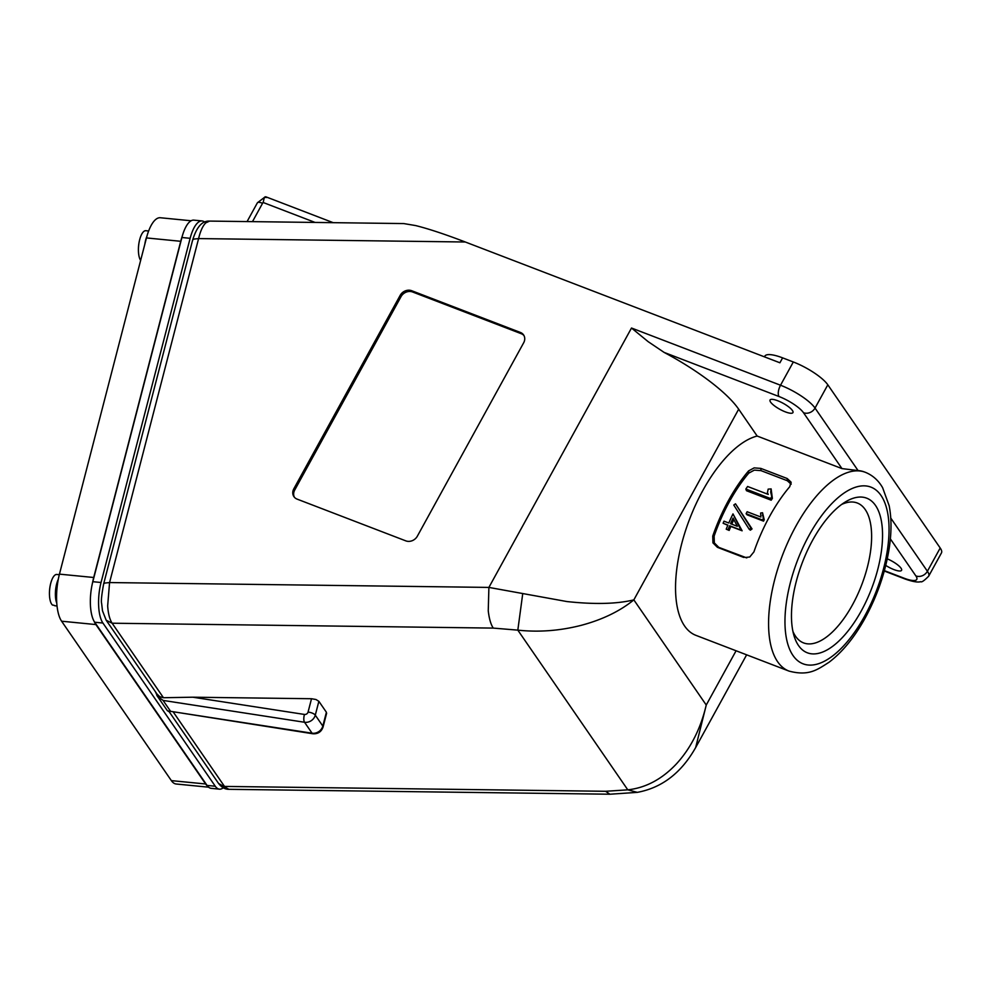 <?xml version="1.0" encoding="UTF-8"?>
<svg xmlns="http://www.w3.org/2000/svg" width="991" height="991" viewBox="0 0 991 991"><rect width="100%" height="100%" fill="white"/><g stroke="black" fill="none" stroke-linecap="round" stroke-linejoin="round"><path stroke-width="1.49" d="M155.401 691.73L157.532 696.339L163.069 700.414L304.547 722.266A8.869 7.594 -34.6 0 0 315.287 715.143A5.909 2.18 -165.5 0 0 312.462 713.198A5.909 2.18 -165.5 0 0 308.065 712.083A2.961 2.527 145.4 0 1 304.485 714.449L192.824 697.206L311.521 698.729L308.065 712.083M103.547 584.331L192.613 240.156L193.542 239.128L198.596 238.583C200.393 231.064 202.783 225.837 205.756 222.888L209.572 221.104C202.263 220.609 196.614 226.964 192.626 240.169M103.584 584.133L104.513 583.104L109.567 582.559L198.596 238.583L465.312 242.002C444.885 234.198 428.323 228.723 415.601 225.564L403.721 223.57L209.584 221.092M167.516 710.844L312.859 733.761A5.909 2.267 98.8 0 1 312.078 733.204L304.547 722.266A5.909 2.267 -81.2 0 1 303.803 718.933A5.909 2.267 -81.2 0 1 304.485 714.449M785.343 411.872A13.056 3.419 28.8 0 1 770.057 400.005A13.056 3.419 28.8 0 1 777.662 400.723A13.056 3.419 28.8 0 1 792.949 412.59A13.056 3.419 28.8 0 1 785.343 411.872M887.255 558.837A13.056 3.419 28.8 0 1 901.562 570.32A13.056 3.419 28.8 0 1 893.944 569.602A13.056 3.419 28.8 0 1 885.743 565.415M712.938 542.857L717.422 547.329L718.797 547.366L714.325 542.895L714.127 536.119L712.74 536.081L712.938 542.857M791.165 484.265L787.337 480.734L760.989 470.626L754.337 470.118L748.75 473.153A103.51 46.255 111 0 0 714.127 536.119M760.989 470.626L760.815 468.396L754.151 467.888L748.577 470.911L748.75 473.153M718.797 547.366L746.768 557.896M745.145 557.487L749.766 556.992L753.916 551.888A106.471 47.568 111 0 1 789.74 486.717L790.979 482.035L787.164 478.504L787.337 480.734M156.801 695.348L157.532 696.339M103.597 584.145C101.652 594.996 100.983 601.364 101.602 603.234L102.507 610.852L106.173 620.217L156.999 694.034L159.749 696.685L163.441 697.726L192.824 697.206M318.867 701.318L326.398 712.256L322.818 726.081L315.287 715.143L318.867 701.318L315.993 699.522L311.521 698.729M788.972 671.08L695.93 635.355A106.471 47.568 -69 0 1 684.595 626.002A106.471 47.568 -69 0 1 689.538 519.284A106.471 47.568 -69 0 1 757.161 436.04L738.679 409.196A98.58 25.84 -151.2 0 0 694.084 370.188A98.58 25.84 -151.2 0 0 664.119 352.412L779.013 396.524A21.691 5.686 28.8 0 1 803.503 412.727L841.966 468.594L858.07 470.576A106.471 47.568 -69 0 1 864.462 471.976L865.292 472.286A106.471 47.568 111 0 0 795.847 526.258A106.471 47.568 111 0 0 777.625 661.728A106.471 47.568 111 0 0 788.972 671.08C809.114 676.419 817.488 669.532 829.009 662.273C842.486 652.053 854.589 637.225 865.304 617.765C877.085 596.049 884.963 573.442 888.927 549.943C891.615 533.418 891.689 518.677 889.162 505.707L882.609 487.683C878.41 480.375 872.625 475.246 865.292 472.286M263.16 202.498L264.362 197.395L265.254 196.788L257.412 202.771A8.869 2.329 -151.2 0 1 258.106 202.362A8.869 2.329 -151.2 0 1 262.578 203.266A2.961 2.527 145.4 0 1 263.16 202.498L315.101 222.442M841.656 504.444A74.92 33.471 -69 0 1 857.277 503.007A74.92 33.471 -69 0 1 865.254 509.597A74.92 33.471 -69 0 1 857.351 595.182A74.92 33.471 -69 0 1 803.565 642.899A74.92 33.471 -69 0 1 795.587 636.309A74.92 33.471 -69 0 1 792.924 631.378M764.445 356.847L764.817 356.178A30.56 8.015 28.8 0 1 782.617 357.862L793.32 361.975L780.524 385.226L631.502 328.021L648.126 341.635L664.119 352.412M746.632 654.828L695.67 747.536L706.249 705.035C700.711 728.546 690.801 748.131 676.531 763.776C662.112 779.137 645.859 787.833 627.786 789.839L605.625 791.289L224.511 786.42L173.425 712.232M493.258 628.096L517.822 630.14C538.819 632.382 559.94 630.771 581.209 625.333C602.355 619.697 619.895 611.212 633.844 599.877C616.873 603.99 594.55 604.547 566.889 601.549L488.897 587.415L109.567 582.559L107.66 605.91C108.205 613.751 109.704 619.524 112.132 623.215L493.258 628.096C490.805 624.404 489.145 618.632 488.253 610.778L488.897 587.415L631.502 328.021M798.511 645.513A82.81 37.001 111 0 0 861.34 610.815A82.81 37.001 111 0 0 875.511 505.447A82.81 37.001 111 0 0 845.472 501.88A82.81 37.001 111 0 0 802.462 562.219A82.81 37.001 111 0 0 794.039 635.826A82.81 37.001 111 0 0 798.511 645.513M637.337 792.354L627.786 789.839L517.822 630.14L522.74 593.609M610.084 794.212L637.188 792.379C661.889 787.857 681.362 772.906 695.67 747.524M228.921 789.319C225.143 789.393 221.699 787.449 218.59 783.472L228.909 789.319L609.861 794.212L605.625 791.289M757.161 436.04L841.966 468.594M520.386 332.443A8.869 7.594 145.4 0 1 523.57 334.908A8.869 7.594 145.4 0 1 523.669 342.787L417.335 536.205A8.869 7.594 145.4 0 1 405.802 540.863L297.127 499.13A8.869 7.594 145.4 0 1 293.943 496.664A8.869 7.594 145.4 0 1 293.832 488.786L400.166 295.38A8.869 7.594 145.4 0 1 411.699 290.722L520.386 332.443L521.254 333.707A8.869 7.594 145.4 0 1 523.966 335.565M782.617 357.862L779.905 362.78L465.312 242.002M793.32 361.975A30.56 8.015 28.8 0 1 827.819 384.805L940.199 548.011A30.56 8.015 28.8 0 1 941.45 552.928L928.666 576.192A30.56 8.015 -151.2 0 0 927.403 571.262L890.76 518.058M264.362 197.395L266.69 197.506M743.758 557.45L717.422 547.329M712.74 536.081A106.471 47.568 -69 0 1 748.577 470.911M760.815 468.396L787.164 478.504M791.152 482.927L790.979 482.035M325.989 714.028L326.398 712.256M733.836 519.581A103.51 46.255 111 0 0 731.779 524.165M294.414 497.271A8.869 7.594 145.4 0 1 294.711 490.05L401.033 296.631A8.869 7.594 145.4 0 1 412.566 291.973L521.254 333.707M732.981 513.895L742.123 530.792L730.801 526.456A103.51 46.255 111 0 0 729.178 530.42L726.217 529.182A106.471 47.568 -69 0 1 727.902 525.094L723.108 523.26A106.471 47.568 -69 0 1 724 521.179L728.794 523.013A106.471 47.568 -69 0 1 732.981 513.895L740.971 530.123L729.649 525.775A106.471 47.568 111 0 0 727.976 529.851L726.217 529.182M727.815 525.304L723.108 523.26M762.537 512.731L764.234 519.779A103.51 46.255 111 0 0 763.528 521.142L747.065 514.812L746.112 513.71A106.471 47.568 -69 0 1 747.14 511.74L760.915 517.029L760.617 513.028L762.537 512.731L763.305 518.627A106.471 47.568 111 0 0 762.587 520.027L746.112 513.71M771.122 488.897L772.373 498.423A103.51 46.255 111 0 0 771.184 500.195L746.483 490.706L745.851 489.046A106.471 47.568 -69 0 1 747.598 486.482L768.26 494.41L767.43 492.725L768.161 489.133L771.122 488.897L770.688 492.093L771.791 496.702A106.471 47.568 111 0 0 770.552 498.523L745.851 489.046M735.495 503.8L752.033 528.921L750.398 530.16L749.283 529.392L733.774 505.026L735.495 503.8L750.943 528.104L749.283 529.392M752.033 528.921L750.943 528.104M767.914 494.274L767.43 492.725M771.221 493.902L770.688 492.093M772.373 498.423L771.791 496.702M771.184 500.195L770.552 498.523M763.281 516.41L762.389 515.196M764.234 519.779L763.305 518.627M763.528 521.142L762.587 520.027M742.123 530.792L740.971 530.123M730.801 526.456L729.649 525.775M729.178 530.42L727.976 529.851M730.54 523.694A106.471 47.568 -69 0 1 733.067 518.082L737.316 526.295L730.54 523.694M168.458 711.427L170.601 711.352L163.069 700.414M202.09 220.943L193.864 220.138A30.56 11.112 95.6 0 0 189.578 221.885A30.56 11.112 95.6 0 0 181.91 237.506L190.136 238.311A30.56 11.112 -84.4 0 1 197.804 222.69A30.56 11.112 -84.4 0 1 202.09 220.943A30.56 11.112 -84.4 0 1 204.666 222.095M94.69 622.237L102.915 623.042A30.56 11.112 -84.4 0 1 98.642 605.761A30.56 11.112 -84.4 0 1 101.045 582.497L92.82 581.692A30.56 11.112 95.6 0 0 90.416 604.956A30.56 11.112 95.6 0 0 94.69 622.237L207.057 785.429A30.56 11.112 95.6 0 0 211.194 788.341L219.42 789.158A30.56 11.112 -84.4 0 1 215.282 786.235L207.057 785.429M181.91 237.506L92.82 581.692M190.136 238.311L101.045 582.497M223.26 787.795A30.56 11.112 -84.4 0 1 219.42 789.158M102.915 623.042L215.282 786.235M144.797 244.331A15.67 5.698 -84.4 0 1 146.854 236.49M140.648 260.41A15.67 5.698 -84.4 0 1 138.517 252.606A15.67 5.698 -84.4 0 1 139.855 239.017A15.67 5.698 -84.4 0 1 145.826 230.705L148.638 230.99M49.55 596.347A15.67 5.698 -84.4 0 1 50.875 582.758A39.392 39.392 0 0 0 49.55 596.347A15.67 5.698 -84.4 0 0 52.498 605.067L53.861 605.204A15.67 5.698 95.6 0 0 54.703 605.687A15.67 5.698 95.6 0 0 55.162 605.786L57.02 605.972M56.76 603.11A15.67 5.698 -84.4 0 1 58.271 579.326M59.299 574.693L58.221 574.582A15.67 5.698 95.6 0 0 57.788 574.582L56.413 574.458A15.67 5.698 -84.4 0 0 50.875 582.758M61.603 621.208L171.369 780.623L205.645 783.98L95.879 624.565L61.603 621.208A35.49 12.908 -84.4 0 1 59.448 574.136L93.711 577.493L180.734 241.296L146.457 237.927L59.448 574.136M182.332 235.957A35.49 12.908 95.6 0 0 180.734 241.296M93.711 577.493A35.49 12.908 95.6 0 0 92.436 583.29M94.182 621.444A35.49 12.908 95.6 0 0 95.879 624.565M205.645 783.98A35.49 12.908 95.6 0 0 207.59 786.136M208.618 787.188L176.175 784.005A35.49 12.908 -84.4 0 1 171.369 780.623M146.457 237.927A35.49 12.908 -84.4 0 1 160.344 217.747L191.114 220.77M864.809 615.857A94.641 42.291 -69 0 1 793.011 655.509A94.641 42.291 -69 0 1 809.201 535.103A94.641 42.291 -69 0 1 881.011 495.45A94.641 42.291 -69 0 1 864.809 615.857M890.352 538.869L915.87 575.92A8.869 7.594 -34.6 0 0 922.324 575.734A8.869 7.594 -34.6 0 0 927.403 571.262L940.199 548.011M858.07 470.576L815.036 408.069A8.869 7.594 145.4 0 1 809.944 412.541A8.869 7.594 145.4 0 1 803.503 412.727M827.819 384.805L815.036 408.069A30.56 8.015 -151.2 0 0 780.524 385.226A8.869 3.964 111 0 0 778.381 391.643A8.869 3.964 111 0 0 779.013 396.524M736.078 650.777L706.249 705.035L633.844 599.877L738.679 409.196M252.482 221.637L262.578 203.266M915.87 575.92A21.691 5.686 28.8 0 1 904.126 578.224A8.869 3.964 111 0 0 905.08 579.004C912.649 581.68 917.864 582.572 920.75 581.667C921.58 582.51 924.219 580.676 928.666 576.192M904.126 578.224L884.381 570.643M326.634 713.235L323.066 727.022A5.909 2.18 14.5 0 0 322.818 726.081A8.869 7.594 145.4 0 1 312.078 733.204L170.601 711.352M293.832 488.786L294.711 490.05M400.166 295.38L401.033 296.631M411.699 290.722L412.566 291.973M163.441 697.726L112.132 623.215L106.21 620.267M247.081 221.575L257.412 202.771M905.08 579.004L884.269 571.014M333.199 222.678L265.885 196.825M323.066 727.022C321.357 731.841 317.95 734.083 312.859 733.761M167.194 710.448L156.912 695.521M169.052 711.55L218.54 783.423M139.855 239.017A39.392 39.392 0 0 0 138.517 252.606"/></g></svg>
